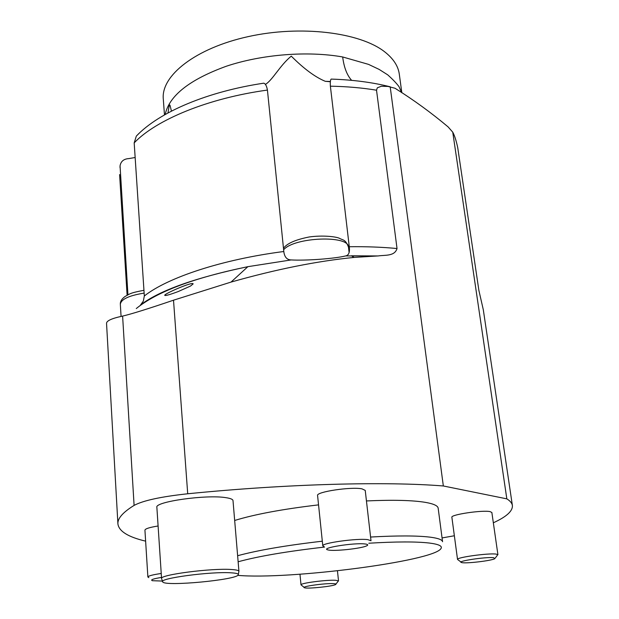 <?xml version="1.0" encoding="UTF-8"?>
<svg xmlns="http://www.w3.org/2000/svg" width="619" height="619" viewBox="0 0 619 619"><rect width="100%" height="100%" fill="white"/><g stroke="black" fill="none" stroke-linecap="round" stroke-linejoin="round"><path stroke-width="0.93" d="M225.819 497.653C230.454 498.334 232.852 499.316 233.007 500.609L238.934 571.314C238.81 570.432 236.404 569.836 231.723 569.526C212.124 567.933 159.168 574.811 161.567 578.572L156.87 507.332C154.386 501.754 206.406 494.38 225.819 497.653M322.801 545.904L317.578 495.517C315.852 491.881 351.213 486.549 362.038 488.863L365.233 490.403L371.013 540.751L367.825 539.636C356.97 538.104 321.145 543.118 322.801 545.904L324.093 546.701M457.534 559.437L451.878 517.283C450.346 514.668 482.302 509.894 490.055 511.611L491.857 512.47L497.924 554.717L496.136 554.098C488.391 552.96 456.071 557.456 457.534 559.437L461.062 562.091M370.588 537.037C397.406 535.543 417.276 535.59 430.213 537.168C438.19 538.213 442.306 539.729 442.562 541.726L438.167 508.184C437.85 505.777 433.71 503.858 425.748 502.427C412.834 500.237 393.065 499.742 366.44 500.941M318.553 504.872C282.751 509.097 254.788 514.296 234.671 520.471M148.854 577.643L147.879 577.016L144.931 530.135C145.248 528.727 149.636 527.342 158.1 525.995M493.343 522.792C506.45 516.811 512.803 511.062 512.393 505.545C512.06 503.201 510.211 500.964 506.829 498.852L443.336 485.977C386.279 481.327 287.982 483.749 187.712 493.776C161.01 496.662 143.144 500.539 134.099 505.398C122.841 512.354 117.448 518.529 117.912 523.929C118.91 531.272 128.148 537.013 145.627 541.145M442.067 537.926L454.354 535.76M117.912 523.929L106.553 323.598C106.22 320.921 111.575 318.421 122.608 316.092C131.414 314.034 148.39 308.734 173.513 300.192L231.011 282.094C276.206 269.273 317.261 261.048 354.192 257.419L377.281 255.98L345.681 255.918C348.76 255.307 349.959 252.243 349.278 246.726L330.376 86.18C330.144 82.079 330.414 79.712 331.188 79.085L331.614 79.1M135.151 157.505L128.953 158.58C123.839 158.874 120.867 161.288 120.047 165.838L127.94 294.791M401.584 92.579L399.108 86.815C396.794 83.588 393.003 79.603 387.734 74.86L379.099 69.382M165.172 114.507C169.196 95.69 189.569 79.603 226.283 66.248C261.852 54.348 307.612 50.735 342.671 56.963L368.529 64.376L379.099 69.39M342.671 56.963C343.994 67.401 346.98 75.193 351.638 80.346M512.393 505.545L483.307 309.763L478.897 290.473L457.727 147.655C456.265 140.73 454.601 135.561 452.744 132.157L448.079 126.88C431.412 112.867 413.724 99.992 395.007 88.246L387.958 86.436L381.281 86.273L377.319 87.821L376.522 90.196C362.2 87.836 346.818 86.498 330.376 86.18M178.21 291.557C169.923 294.636 165.451 295.913 164.786 295.371C163.037 294.342 192.857 281.25 193.151 283.889L190.551 286.032L178.21 291.557M452.744 132.157L506.829 498.852M443.336 485.977L390.194 86.799C372.561 82.358 352.884 79.789 331.188 79.093M349.278 246.726C366.34 246.509 382.256 247.113 397.027 248.529L376.522 90.196M397.027 248.529C394.651 256.475 385.165 254.866 378.085 255.949L377.281 255.98M140.118 305.562L143.322 301.136L144.328 295.983L134.184 142.873L136.335 136.087L139.345 133.1M262.533 83.372L263.694 83.186C265.427 83.604 266.673 85.894 267.431 90.072L283.804 251.507C284.485 257.04 286.93 259.856 291.131 259.934C305.863 260.792 334.817 258.657 345.681 255.918M401.824 92.734L399.294 74.125C398.195 66.024 393.328 58.588 384.685 51.834C359.91 32.289 300.594 24.946 248.103 36.637C195.496 48.212 161.017 75.626 163.284 98.932L164.476 114.91M167.904 112.998C168.678 109.965 169.204 102.53 170.132 105.725L171.424 111.01M265.365 84.408C272.468 80.354 280.067 65.173 291.286 56.151C303.828 68.724 315.164 77.112 325.284 81.313L330.337 81.739M237.758 575.361C288.733 579.918 433.323 561.371 440.937 548.62C442.709 546.09 438.77 544.217 429.137 543.018C416.076 541.532 395.967 541.602 368.808 543.219M324.542 547.072C287.231 551.328 258.425 556.233 238.129 561.773M237.626 555.723C257.968 550.221 286.195 545.378 322.313 541.199M333.649 583.647C325.199 583.044 299.418 586.75 304.664 587.795C307.937 588.94 332.565 586.379 335.537 584.576C336.457 584.088 335.831 583.779 333.649 583.647M304.192 587.392L301.004 584.847C299.828 583.199 327.095 579.624 335.815 580.297L338.523 580.939L337.448 570.819M493.738 557.704C486.085 556.674 455.251 561.379 461.666 562.563C465.442 563.793 491.378 560.775 494.759 558.709L493.738 557.704M161.489 577.426C153.21 578.757 150.169 579.848 152.359 580.699L162.457 581.071M147.879 577.016C148.212 575.91 152.669 574.734 161.226 573.48M365.017 543.969C353.998 542.53 319.18 548.163 327.969 549.904C333.301 551.583 361.968 548.519 366.827 545.757C368.467 544.898 367.872 544.302 365.017 543.969M231.297 572.83C211.218 571.275 157.311 578.533 162.758 581.968C165.312 586.65 236.69 579.902 238.269 574.865C238.833 573.836 236.512 573.155 231.297 572.83M162.619 581.551L161.567 578.572M134.099 505.398L122.608 316.092M120.016 167.54L120.047 165.838M173.513 300.192L187.712 493.776M144.328 295.983C167.625 277.552 221.935 259.469 283.804 251.507M267.431 90.072C208.085 98.204 156.259 119.707 134.184 142.873M291.131 259.934L247.879 266.673C194.196 277.73 156.994 291.688 136.281 308.548M144.142 293.104C128.953 295.557 121.022 299.279 120.341 304.277C120.148 301.492 121.742 298.876 125.115 296.431C130.052 293.955 128.969 293.12 143.956 290.296M349.108 252.567L348.474 247.136C349.131 234.957 294.311 237.054 283.626 249.767M119.606 174.573L127.104 295.224M330.376 81.499L325.292 81.313M352.582 255.771L352.791 257.55M136.335 136.087C159.454 111.745 208.046 91.504 263.694 83.194M141.086 304.54C160.313 290.187 195.913 277.567 247.879 266.673L231.042 282.078M378.085 255.949L351.422 255.794L354.184 257.419M121.069 316.425L120.341 304.277M348.474 247.136C345.332 238.926 343.05 240.466 339.289 238.222C335.506 236.605 322.623 235.081 309.113 236.984C292.044 240.404 286.388 244.637 283.471 248.196M335.916 584.088L338.013 581.434M299.967 574.223L301.004 584.847M495.215 558.106L497.32 555.328M238.346 574.432L238.833 571.677"/></g></svg>
